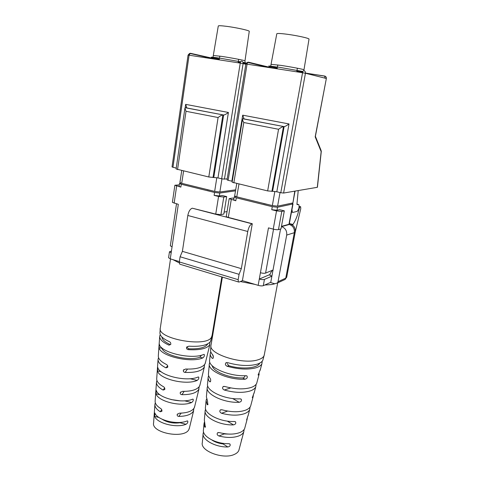 <?xml version="1.0" encoding="UTF-8"?>
<svg xmlns="http://www.w3.org/2000/svg" width="480" height="480" viewBox="0 0 480 480"><rect width="100%" height="100%" fill="white"/><g stroke="black" fill="none" stroke-linecap="round" stroke-linejoin="round"><path stroke-width="0.72" d="M221.952 178.848L219.858 191.994L235.692 189.816M219.858 191.994L214.656 191.412L181.716 183.318L179.928 182.508L181.74 170.586M207.114 189.558L190.914 185.58M207.096 189.672L210.534 190.398M235.512 190.848L219.786 193.05L214.584 192.474L181.278 184.266L179.49 183.456L181.134 183.162M219.786 193.05L219.324 195.942L214.122 195.378L218.568 196.482L223.776 197.046L220.92 214.626L223.836 214.044L226.686 196.602L223.776 197.046M219.324 195.942L222.264 195.51L226.686 196.602M179.28 184.884L174.876 185.244L180.858 187.11L179.076 186.282L179.478 183.516M171.432 251.058L169.464 251.772L171.162 252.882L178.32 204.336L172.392 202.356L174.87 185.31M179.364 261.6L170.28 258.858L168.588 257.73L169.446 251.874M220.92 214.626L215.736 214.11L211.314 213.03M172.05 246.876L170.34 245.796L176.496 203.862M212.088 335.376L211.398 337.404C206.052 347.724 156.678 338.658 160.278 328.056M189.504 427.62L188.898 429.474C184.512 439.272 151.014 432.948 153.606 422.838L154.878 404.796M211.038 339.75L210.348 341.694C207.276 345.33 200.088 346.824 188.784 346.176L186.606 347.346C186.33 348.63 186.894 349.398 188.292 349.662C199.41 350.262 206.484 348.75 209.514 345.114L210.084 342.042M205.524 362.238L204.852 364.2C202.056 367.776 195.624 369.384 185.568 369.024L183.39 370.218C183.138 371.472 183.708 372.204 185.088 372.426C194.958 372.744 201.276 371.124 204.03 367.566L204.624 364.518M200.1 384.378L199.446 386.328C196.932 389.772 191.262 391.446 182.43 391.35L180.252 392.58C180.03 393.804 180.6 394.506 181.962 394.674C190.608 394.734 196.164 393.054 198.636 389.634L199.236 386.634M194.76 406.17L194.13 408.078C191.91 411.324 186.99 413.022 179.376 413.172L177.192 414.438C176.988 415.644 177.564 416.304 178.92 416.424C186.354 416.238 191.16 414.54 193.332 411.33L193.932 408.39M170.868 399.51L180.15 400.854M162.258 419.304C167.376 422.502 173.292 423.654 180 422.754L186.066 424.278C187.572 423.276 188.112 422.19 187.686 421.014L186.894 421.026C177.096 425.136 157.164 420.084 154.854 412.992L154.644 416.376C157.014 423.366 176.4 428.298 186.066 424.278M178.92 416.424L180.9 413.268L181.962 413.088M173.01 259.68L179.262 262.914M160.248 334.614L159.72 335.988C159.378 339.126 162.462 342.174 168.966 345.138L170.712 344.496C170.994 343.242 170.562 342.3 169.422 341.67C162.774 338.682 159.624 335.616 159.966 332.466L160.23 328.716M158.574 357.738L158.094 359.088C157.758 362.112 160.392 365.034 165.99 367.854L167.7 367.26C167.958 366.048 167.538 365.112 166.434 364.458C160.704 361.614 158.004 358.674 158.34 355.626L159.672 336.654M156.936 380.472L156.498 381.804C156.174 384.666 158.376 387.414 163.092 390.054L164.76 389.526C164.994 388.338 164.58 387.408 163.524 386.736C158.676 384.066 156.414 381.288 156.732 378.396L158.046 359.754M155.334 402.834L154.92 404.148C154.62 406.788 156.402 409.326 160.266 411.756L161.892 411.306C162.096 410.136 161.694 409.206 160.686 408.516C156.696 406.044 154.854 403.476 155.16 400.8L156.45 382.464M202.824 357.912C204.168 356.856 204.654 355.716 204.27 354.498L203.682 354.474C191.58 359.928 160.146 352.47 159.324 344.094L159.09 347.634C159.99 355.986 190.818 363.324 202.824 357.912L199.896 357.222L201.402 355.206M197.178 380.424C198.57 379.374 199.068 378.252 198.672 377.058L198.024 377.052C186.618 382.194 159.144 375.522 157.776 367.404L157.548 370.89C158.994 378.954 185.88 385.506 197.178 380.424L190.032 378.708M191.592 402.546C193.038 401.508 193.554 400.404 193.146 399.234L192.432 399.234C181.788 403.92 158.148 398.052 156.282 390.366L156.06 393.804C157.998 401.412 181.074 407.16 191.592 402.546L184.542 400.812M188.292 349.662L188.952 348.798C199.512 349.17 205.788 347.514 207.774 343.824M188.952 348.798L187.326 347.79M168.966 345.138L169.692 344.298C164.76 341.946 162.168 339.516 161.922 336.996M159.09 347.634L161.958 348.306C163.824 355.392 188.994 361.374 199.896 357.222M292.932 202.794L294.792 191.142M280.026 192.546L277.59 206.148L292.65 202.986M292.566 203.004L292.584 203.46M291.87 210.042L292.212 208.176M292.044 210.084L292.38 212.274L292.86 212.43L297.06 211.41C298.848 209.538 299.436 207.276 298.818 204.618L296.958 204.126M298.224 190.56L296.97 203.904L297.084 204.654L298.368 204.462M277.59 206.148L272.34 205.584L236.766 196.842L234.654 195.888L236.754 183.606M263.688 203.46L246.144 199.146M263.67 203.58L267.324 204.354M288.972 224.274L292.752 204L277.518 207.252L272.268 206.688L236.298 197.826L234.186 196.866L235.662 196.53M292.752 204L291.804 203.16M277.518 207.252L276.978 210.246L271.734 209.694L276.54 210.888L281.79 211.434L278.46 229.62L281.01 228.888L284.322 210.852L281.79 211.434M273.54 229.2L265.59 273.096L273.024 270.018M276.978 210.246L279.546 209.67L284.322 210.852M233.934 198.396L232.476 198.036L229.176 198.672L235.806 200.766L233.7 199.788L234.174 196.932M232.824 218.652L228.324 217.398C226.89 217.002 226.206 216.654 226.272 216.348L229.164 198.738M270.768 282.318L263.31 285.678C262.11 286.056 260.394 285.948 258.162 285.348L242.406 280.602M265.59 273.096C264.396 273.438 262.674 273.318 260.424 272.73L259.29 279.054C261.534 279.648 263.25 279.762 264.444 279.402L263.31 285.678M278.46 229.62C277.284 229.836 275.544 229.674 273.234 229.128L268.47 227.88L260.424 272.73M258.162 285.348L259.29 279.054L270.042 274.488M271.896 276.18L264.444 279.402M264.396 354.3L264.012 355.824C263.166 357.54 261.138 358.872 257.922 359.826C242.574 365.016 207.75 353.808 211.014 345.12M264.714 285.042L271.782 284.544L274.848 283.8M242.496 436.692L241.248 441.384L241.638 439.212M248.406 414.474L246.618 419.892L247.134 419.262L247.512 416.88M254.418 391.884L252.33 397.692L253.122 396.75L253.482 394.254M260.532 368.904L258.144 375.03L259.224 373.836L256.68 383.394C255.858 385.128 253.974 386.496 251.022 387.504C243.69 389.622 234.918 389.274 224.7 386.454L223.092 386.628C222.132 387.972 222.528 389.1 224.28 390.006C234.33 392.772 242.952 393.09 250.158 390.966C253.074 389.958 254.946 388.59 255.756 386.856L256.104 384.342M239.19 449.106L238.836 450.456C238.128 452.088 236.628 453.414 234.33 454.422C223.416 459.792 199.968 450.966 202.326 442.632L203.094 433.974M263.22 358.812L262.836 360.24C261.996 361.962 259.986 363.3 256.812 364.266C248.646 366.336 238.878 365.784 227.514 362.61L225.954 362.778C224.946 364.14 225.318 365.298 227.082 366.246C238.278 369.366 247.89 369.888 255.93 367.806C259.074 366.834 261.06 365.484 261.9 363.762L262.212 361.212M257.058 381.96L256.68 383.394M251.004 404.718L250.626 406.14C249.84 407.868 248.076 409.242 245.346 410.262C238.848 412.38 231.054 412.218 221.964 409.776L220.302 409.968C219.39 411.294 219.81 412.392 221.562 413.256C230.478 415.632 238.128 415.764 244.494 413.658C247.2 412.632 248.94 411.258 249.72 409.542L250.086 407.07M245.052 427.098L244.68 428.496C243.93 430.182 242.298 431.538 239.784 432.57C234.108 434.61 227.292 434.622 219.318 432.588L217.59 432.798C216.72 434.118 217.17 435.18 218.928 435.99C226.728 437.958 233.406 437.922 238.95 435.894C241.434 434.868 243.048 433.512 243.786 431.832L244.164 429.414M211.866 439.992C214.902 442.074 218.64 443.394 223.098 443.952L227.832 446.976C229.842 446.556 230.562 445.602 229.998 444.102L228.684 443.67C215.934 444.096 201.858 436.17 203.46 429.852L203.97 424.128M218.928 435.99L224.094 433.962L230.448 434.118M240.342 281.538L255.096 284.424M210.822 351.9L210.288 353.286C210.006 354.864 210.666 356.544 212.268 358.32L212.982 358.38C213.552 357.186 213.45 355.974 212.664 354.744C211.008 352.95 210.324 351.258 210.606 349.662L210.948 345.852M208.65 375.696L208.17 377.052C207.912 378.534 208.416 380.088 209.676 381.726L210.36 381.822C210.882 380.67 210.78 379.47 210.066 378.222C208.752 376.566 208.224 374.988 208.488 373.488L209.298 364.386M206.532 399.09L206.082 400.428L207.162 404.622L207.81 404.772L207.54 401.196L206.4 396.924L207.192 387.978M204.456 422.094L204.036 423.414L204.732 427.032L205.326 427.23L204.342 419.964L205.128 411.174M209.874 362.274L209.364 363.648C207.156 370.626 228.342 380.166 245.028 379.218C247.02 378.654 247.686 377.598 247.038 376.044L245.916 375.69C229.026 376.644 207.444 367.038 209.682 360.054L210.222 354.018M207.726 385.896L207.258 387.246C205.266 394.092 223.884 403.134 239.208 402.294C241.2 401.766 241.878 400.74 241.254 399.222L240.078 398.844C224.55 399.702 205.548 390.582 207.576 383.706L208.104 377.79M205.626 409.122L205.194 410.448C203.406 417.06 219.534 425.526 233.478 424.878C235.476 424.398 236.178 423.402 235.578 421.902L234.336 421.5C220.188 422.184 203.688 413.622 205.5 406.968L206.022 401.154M203.568 431.958L203.16 433.272C201.588 439.53 215.304 447.36 227.832 446.976M227.082 366.246L228.864 365.736C242.226 369.69 257.814 368.232 259.668 363.15M228.864 365.736L227.16 363.606M213.372 356.91L212.538 354.606M244.986 375.714C244.812 377.046 244.044 377.79 242.682 377.952L245.028 379.218M212.208 365.718C213.144 371.586 229.446 378.276 242.682 377.952M295.14 232.524L300.768 208.698L300.636 206.73C300.078 206.472 299.568 207.21 299.1 208.956C297.696 215.298 295.65 220.47 292.956 224.466L292.488 225.156M277.416 282.996L278.022 281.7L285.756 278.142L285.162 279.408L277.416 282.996L274.734 283.77L270.72 282.576L280.554 229.02M231.294 218.172L252.282 223.734L242.388 280.704L239.028 282.078L238.386 281.946L238.152 279.684L239.07 274.332L241.344 268.656L247.752 231.492C248.67 227.238 250.092 224.676 252.012 223.8L192.306 208.2L212.826 213.348M224.148 212.124L227.058 211.554M180.324 264.348L179.7 264.156L179.31 261.93L180.09 256.764L182.394 251.352L187.818 215.478C188.652 211.38 190.146 208.956 192.306 208.2M289.344 223.584L289.344 224.172L281.472 226.38M180.09 256.764L239.07 274.332M272.256 270.336L270.27 273.426L269.874 275.262L271.914 276.066M281.43 226.614L281.574 226.65C285.36 228.06 287.07 230.868 286.698 235.08L278.022 281.7M182.394 251.352L241.344 268.656M296.85 71.346L302.694 72.138M302.922 71.496L279.774 67.368L269.1 66C267.624 66.042 270.336 66.72 277.224 68.046M325.014 78.156L324.69 76.044C325.848 76.356 326.358 77.16 326.238 78.462L305.448 73.254L283.596 193.05L317.298 187.314L321.156 151.608L315.18 136.83L315.39 136.35M242.706 115.17L289.026 123.948L276.81 191.79L280.788 192.726L302.556 72.726L305.448 73.254C305.574 71.838 305.022 70.968 303.786 70.638C303.27 70.65 302.862 71.346 302.556 72.726L247.062 64.152L228.138 180.312L231.858 181.188L242.706 115.17L243.978 118.596L242.88 118.8L284.13 126.624L272.58 191.304L267.648 190.92L232.134 182.202L242.484 119.232M315.39 136.332L321.072 150.414L321.156 151.608M276.81 191.79L272.58 191.304M232.278 181.296L231.858 181.188M228.138 180.312L227.034 179.85L245.862 64.014L247.062 64.152C247.344 62.82 247.776 62.154 248.364 62.16L248.274 62.148M283.596 193.05L280.788 192.726M289.026 123.948C286.764 125.592 285.132 126.486 284.13 126.624L243.612 118.848M233.832 182.916L243.798 122.52L278.556 129.276C280.818 127.62 282.456 126.726 283.47 126.588L271.908 191.406M243.798 122.52C242.85 120.954 242.424 119.796 242.514 119.052L242.88 118.8M238.206 62.31L240.342 62.628M243.132 63.006L246.114 63.312M246.276 63.072L242.958 62.274M240.654 61.8L220.386 58.26C212.604 56.982 204.942 56.34 219.318 59.088M245.826 64.254L243.108 63.618L224.436 179.112L227.202 178.824M185.148 107.82L185.652 104.364L228.414 112.464L217.974 177.912L221.652 178.782L240.24 63.102L243.108 63.618C243.204 62.262 242.688 61.428 241.548 61.116C240.948 61.11 240.516 61.77 240.24 63.102L189.078 55.194L172.956 167.298L176.244 168.072M217.974 177.912L208.794 176.988L176.112 168.99L184.902 108.318M172.956 167.298L172.026 166.908L188.07 55.08L189.078 55.194L190.326 53.28M224.436 179.112L221.652 178.782M228.414 112.464C226.332 114.06 224.742 114.912 223.644 115.02L213.786 177.414M185.652 104.364L186.732 107.496L185.424 107.772L223.644 115.02L186.246 107.844M177.546 169.59L186.024 111.3L218.088 117.528C220.17 115.92 221.766 115.068 222.876 114.96L213.018 177.492M186.024 111.3L184.932 108.126L185.424 107.772M214.656 191.412L216.816 177.678M183.594 171.024L181.716 183.318M214.122 195.378L214.584 192.474M181.278 184.266L180.858 187.11M170.28 258.858L171.162 252.882M218.568 196.482L215.736 214.11M174.132 203.244L176.64 186.06M181.962 394.674L184.158 391.374M185.088 372.426L187.446 369.102M167.646 365.772L165.99 367.854M164.646 387.96L163.092 390.054M161.724 409.668L160.266 411.756M157.548 370.89L161.22 371.772M156.06 393.804L159.948 394.758M154.644 416.376L158.946 417.456M272.34 205.584L274.848 191.424M238.95 184.128L236.766 196.842M271.734 209.694L272.268 206.688M236.298 197.826L235.806 200.766M276.54 210.888L273.234 229.128M228.324 217.398L231.252 199.632M221.562 413.256L227.652 411.078M224.28 390.006L230.766 387.918M213.18 358.08L212.268 358.32M210.576 381.456L209.676 381.726M208.026 404.334L207.162 404.622M205.542 426.732L204.732 427.032M232.59 398.508L239.208 402.294M227.22 421.092L233.478 424.878M258.102 374.784L258.468 374.976M252.3 397.404L252.636 397.596M299.1 208.956L298.71 208.86M289.89 223.68L292.956 224.466M179.31 261.93L238.152 279.684M286.746 276.996L285.162 279.408L283.284 280.278M289.56 223.752L289.326 224.472L281.574 226.65M286.698 235.08L294.33 232.68L285.756 278.142L286.68 277.338L295.272 231.864M247.752 231.492L187.818 215.478M289.326 224.472C293.034 225.84 294.702 228.576 294.33 232.68L295.218 232.104C295.422 226.044 293.028 225.318 289.368 223.47M271.062 64.248L276.786 33.846C276.798 33.258 280.092 33.372 286.65 34.194C296.598 35.46 309.066 38.202 309.024 39.072L309 39.204M309.024 39.072L303.978 69.786C303.942 69.372 291.138 66.918 281.004 65.394L271.05 64.32L270.798 65.808C270.744 66.48 272.892 67.194 277.242 67.95M303.99 70.68L303.972 69.84M324.69 76.044L305.472 73.074M302.574 72.63L296.79 71.736M277.104 68.694L272.604 67.998L248.364 62.16M272.034 68.01L272.814 68.136M315.18 136.83L326.352 78.504C326.484 77.304 325.98 76.518 324.84 76.14L305.466 73.146M278.556 129.276L267.648 190.92M213.318 55.422L218.28 26.052C218.238 25.542 221.004 25.638 226.572 26.334C236.19 27.558 249.336 30.45 249.27 31.29L249.252 31.41M249.27 31.29L244.986 60.84C244.992 60.45 231.486 57.858 221.688 56.388L213.306 55.482L213.06 56.952C212.898 57.51 214.992 58.188 219.336 58.998M243.114 62.838C244.512 63.006 245.178 62.85 245.112 62.376L244.986 60.894M245.892 63.876L243.126 63.45M240.258 63.006L238.152 62.676M219.204 59.754L190.446 53.292M217.338 59.562L218.112 59.682M218.088 117.528L208.794 176.988M211.926 336.36L221.808 276.924M189.198 428.856L193.65 410.7M194.448 407.442L198.972 388.986M199.782 385.68L204.378 366.918M205.206 363.552L209.88 344.472M210.72 341.052L211.77 336.762M160.374 327.636L170.508 258.93M177.198 414.432L177.528 413.916M180.258 392.568L180.642 391.998M183.396 370.212L183.852 369.576M186.606 347.346L187.152 346.638M204.27 354.498L203.922 354.414M198.672 377.058L198.324 376.98M193.146 399.234L192.798 399.144M187.686 421.014L187.332 420.93M292.92 202.854L295.05 191.1M292.38 212.274L291.492 212.058M293.016 203.868L289.23 224.202M264.198 355.374L277.686 282.87M238.836 450.456L241.248 441.384M242.13 438.072L243.786 431.832M244.68 428.496L247.134 419.262M248.028 415.89L249.72 409.542M250.626 406.14L253.122 396.75M254.04 393.318L255.756 386.856M260.154 370.338L261.9 363.762M262.836 360.24L264.012 355.824M211.128 344.658L222.378 277.092M217.596 432.798L218.352 432.504M220.302 409.968L221.112 409.68M223.086 386.628L223.962 386.352M225.954 362.772L226.902 362.508M247.038 376.044L246.468 375.744M241.254 399.222L240.732 398.922M235.578 421.902L235.086 421.608M229.998 444.102L229.53 443.808M299.166 206.376L300.3 206.646M179.7 264.156L238.386 281.946M297.36 68.214L296.772 71.832M302.766 71.904L296.868 71.262M247.764 62.43L269.28 67.584M272.202 68.04L277.086 68.766M296.778 71.802L302.562 72.696M247.32 62.322L245.862 64.014M317.424 187.254L321.318 151.188M315.366 136.476L326.352 78.498M277.818 64.926L277.086 68.79M238.632 59.328L238.14 62.778M240.366 62.532L238.218 62.232M189.894 53.448L215.664 59.304M217.458 59.58L219.192 59.82M238.14 62.748L240.246 63.072M243.12 63.516L245.88 63.942M189.642 53.388L188.07 55.08M219.828 56.112L219.186 59.85"/></g></svg>
